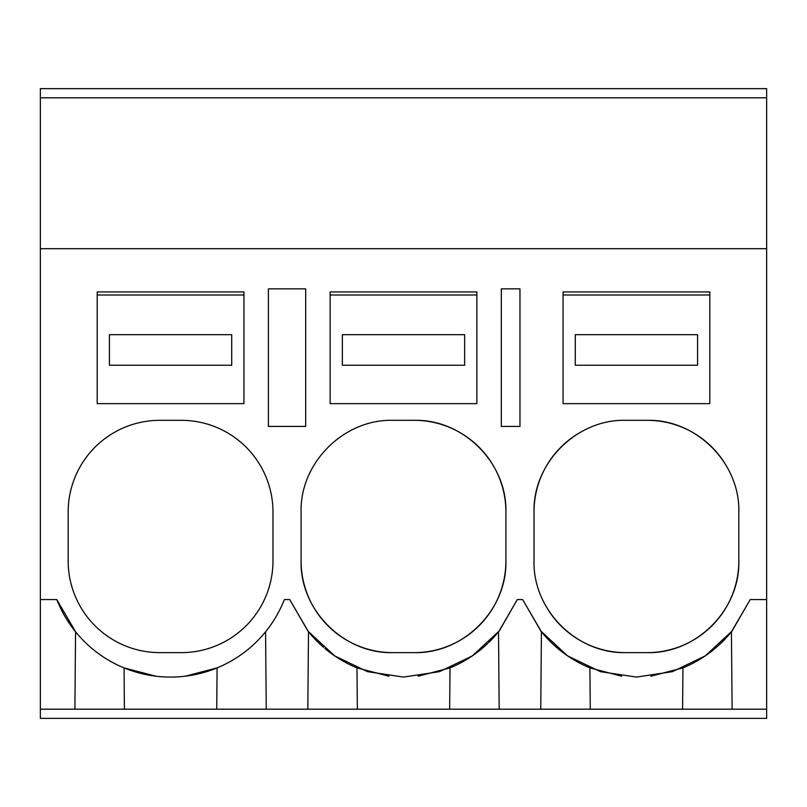 <?xml version="1.0" encoding="UTF-8"?>
<svg xmlns="http://www.w3.org/2000/svg" width="807" height="807" viewBox="0 0 807 807"><rect width="100%" height="100%" fill="white"/><g stroke="black" fill="none" stroke-linecap="round" stroke-linejoin="round"><path stroke-width="1.21" d="M305.682 288.866L268.388 288.866L268.388 426.429L305.682 426.429L305.682 288.866M40.35 97.818L766.65 97.818L766.65 88.649L40.35 88.649L40.35 248.697L766.65 248.697L766.65 97.818M766.65 709.182L766.65 718.351L40.35 718.351L40.35 709.182L766.65 709.182L766.65 248.697M282.682 603.626L284.357 599.571L289.713 599.571L308.496 631.79A122.271 122.271 0 0 0 323.516 647.295M266.249 709.182L265.574 631.79M307.82 709.182L308.496 631.79M124.409 709.182L124.056 667.893L155.983 676.216M272.978 512.021A91.705 91.705 0 0 0 181.272 420.316L159.867 420.316A91.705 91.705 0 0 0 68.171 512.021L68.171 560.926A91.705 91.705 0 0 0 159.867 652.631L181.272 652.631A91.705 91.705 0 0 0 272.978 560.926L272.978 512.021M40.35 709.182L40.35 599.571L56.783 599.571L75.565 631.79L74.89 709.182M185.368 676.185L217.093 667.893L216.73 709.182M56.783 599.571A122.271 122.271 0 0 0 284.357 599.571M40.35 599.571L40.35 248.697M289.713 599.571L307.951 631.104L334.663 655.869L367.488 671.656L403.5 677.083L439.522 671.656L472.337 655.869L499.049 631.104L517.287 599.571L522.643 599.571L540.882 631.104L567.593 655.869L600.408 671.656L636.43 677.083L672.453 671.656L705.268 655.869L731.979 631.104L750.217 599.571L766.65 599.571M519.96 288.866L519.96 426.429L501.318 426.429L501.318 288.866L519.96 288.866M505.908 512.021A91.705 91.705 0 0 0 414.203 420.316C463.198 419.045 507.169 463.016 505.908 512.021L505.908 560.926C507.169 609.921 463.198 653.892 414.203 652.631A91.705 91.705 0 0 0 505.908 560.926M414.203 420.316L392.797 420.316C343.802 419.045 299.831 463.016 301.092 512.021L301.092 560.926C299.831 609.931 343.802 653.892 392.797 652.631L414.203 652.631M548.014 609.608A91.705 91.705 0 0 0 625.728 652.631C576.733 653.892 532.761 609.931 534.022 560.926L534.022 512.021C532.761 463.016 576.723 419.045 625.728 420.316L647.133 420.316C696.128 419.045 740.1 463.016 738.829 512.021L738.829 560.926C740.1 609.921 696.128 653.892 647.133 652.631A91.705 91.705 0 0 0 738.829 560.926M625.728 652.631L647.133 652.631M540.751 709.182L541.426 631.79L522.643 599.571M541.426 631.79A122.271 122.271 0 0 0 589.907 667.893L621.703 676.195M682.591 709.182L682.944 667.893L650.825 676.236M682.944 667.893A122.271 122.271 0 0 0 731.435 631.79L750.217 599.571M576.854 434.418A91.705 91.705 0 0 0 534.022 512.021M724.878 463.389A91.705 91.705 0 0 0 647.133 420.316M732.11 709.182L731.435 631.79M590.27 709.182L589.907 667.893M499.644 630.348L517.287 599.571M499.18 709.182L498.504 631.79A122.271 122.271 0 0 1 488.548 642.665M357.34 709.182L356.987 667.893L388.984 676.216M344.216 434.237A91.705 91.705 0 0 0 343.086 434.963M310.11 472.367A91.705 91.705 0 0 0 309.424 473.83M301.092 560.926A91.705 91.705 0 0 0 392.797 652.631M324.807 648.394A122.271 122.271 0 0 0 356.987 667.893M418.117 676.205L450.013 667.893A122.271 122.271 0 0 0 487.61 643.562M449.66 709.182L450.013 667.893M97.203 291.942L243.936 291.942L243.936 403.651L97.203 403.651L97.203 291.942M97.203 294.999L243.936 294.999M231.71 365.238L231.71 334.673L109.429 334.673L109.429 365.238L231.71 365.238M330.134 291.942L476.866 291.942L476.866 403.651L330.134 403.651L330.134 291.942M330.134 294.999L476.866 294.999M464.64 365.238L464.64 334.673L342.36 334.673L342.36 365.238L464.64 365.238M563.064 291.942L709.797 291.942L709.797 403.651L563.064 403.651L563.064 291.942M563.064 294.999L709.797 294.999M697.571 365.238L697.571 334.673L575.29 334.673L575.29 365.238L697.571 365.238"/></g></svg>
